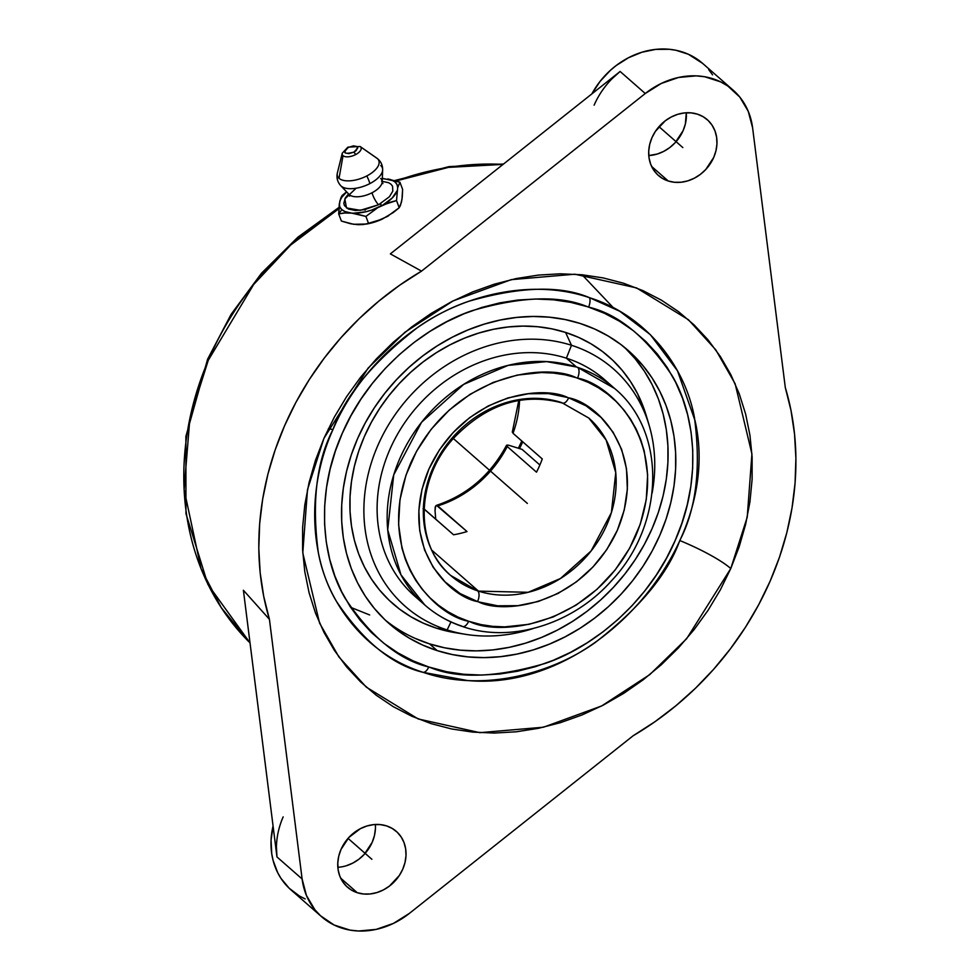 <?xml version="1.0" encoding="UTF-8"?>
<svg xmlns="http://www.w3.org/2000/svg" width="980" height="980" viewBox="0 0 980 980"><rect width="100%" height="100%" fill="white"/><g stroke="black" fill="none" stroke-linecap="round" stroke-linejoin="round"><path stroke-width="1.47" d="M477.566 601.585A8.661 4.214 -71.6 0 0 477.677 590.854A104.701 89.56 131.2 0 0 478.51 591.124L528.159 592.3L560.462 578.506L591.112 550.956L611.385 512.663L615.759 472.679L606.118 439.971L588.772 418.031A104.701 89.56 -48.8 0 1 598.241 540.923A104.701 89.56 -48.8 0 1 478.51 591.124L431.923 550.27L478.51 591.124A104.701 89.56 -48.8 0 1 477.677 590.854A8.661 4.214 108.4 0 1 477.566 601.585L478.473 601.879L477.566 601.585C448.411 596.465 397.182 545.039 428.726 469.494C462.781 394.622 541.732 384.479 567.751 397.537L548.543 393.617L528.355 393.74L507.971 397.917L488.175 405.977L469.702 417.627L453.274 432.401L439.505 449.747L428.946 469.004L421.976 489.437L418.864 510.262L419.734 530.682L424.56 549.915L433.148 567.236L445.165 581.973L460.159 593.574L477.566 601.585M588.772 418.031L562.557 403.086C523.234 392.306 487.011 403.907 453.887 437.913C415.226 479.575 414.516 545.921 450.714 575.481L477.677 590.854A104.701 89.56 -48.8 0 1 450.714 575.481A104.701 89.56 -48.8 0 1 441.245 452.576A104.701 89.56 -48.8 0 1 560.964 402.376A104.701 89.56 -48.8 0 1 561.81 402.658A8.661 4.214 -71.6 0 0 562.618 403.111A8.661 4.214 -71.6 0 0 568.657 397.831C597.812 402.952 649.042 454.377 617.498 529.923C583.443 604.795 504.492 614.938 478.473 601.879L497.681 605.799L517.869 605.677L538.253 601.5L558.049 593.439L576.522 581.789L592.949 567.016L606.718 549.67L617.278 530.413L624.248 509.98L627.359 489.155L626.49 468.734L621.663 449.502L613.076 432.18L601.059 417.443L586.065 405.843L568.657 397.831A8.661 4.214 108.4 0 1 562.618 403.111M522.72 441.809L519.51 448.558A126.518 108.217 131.2 0 0 522.72 441.809M424.818 605.003A143.974 123.149 -48.8 0 0 461.813 626.11A8.661 4.214 -71.6 0 0 462.621 626.563A8.661 4.214 -71.6 0 0 468.673 621.283L469.824 621.663C500.743 637.086 594.419 625.51 635.493 536.403C673.664 446.341 612.586 384.234 577.551 378.133A8.661 4.214 -71.6 0 0 577.673 367.39L614.656 388.509C667.086 431.898 664.771 524.815 611.324 580.956C572.884 624.223 511.144 643.444 462.56 626.538C448.436 621.822 435.855 614.632 424.818 605.003A143.974 123.149 -48.8 0 1 411.808 436.014A143.974 123.149 -48.8 0 1 576.436 366.986L566.379 358.178A143.974 123.149 131.2 0 0 401.751 427.207A143.974 123.149 131.2 0 0 414.773 596.183L424.818 605.003L400.979 574.856L387.713 529.898L393.715 474.933L421.559 422.27L463.699 384.368L508.13 365.381L546.583 361.608L576.436 366.986A143.974 123.149 -48.8 0 1 577.673 367.39A143.974 123.149 -48.8 0 1 614.656 388.509L604.611 379.689A143.974 123.149 131.2 0 0 566.379 358.178L571.487 345.279A157.915 135.081 131.2 0 0 377.827 445.52A157.915 135.081 131.2 0 0 447.125 629.932L450.959 621.957L447.125 629.932A157.915 135.081 -48.8 0 1 377.827 445.52A157.915 135.081 -48.8 0 1 571.487 345.279L565.57 332.428A164.064 140.336 131.2 0 0 364.364 436.566A164.064 140.336 131.2 0 0 436.37 628.155L447.125 629.932L436.37 628.155L423.287 623.158L410.963 616.788L399.497 609.095L389.011 600.164L379.603 590.082L371.359 578.947L364.376 566.857L358.692 553.933L354.393 540.298L351.502 526.089L350.044 511.438L350.044 496.48L351.502 481.376L354.393 466.26L358.692 451.278L364.364 436.566L371.359 422.282L379.591 408.562L388.999 395.528L399.485 383.315L410.951 372.033L423.287 361.791L436.357 352.69L450.053 344.813L464.251 338.247L478.791 333.053L493.553 329.268L508.375 326.952L523.136 326.095L537.677 326.732L551.863 328.851L565.57 332.428L578.641 337.414L590.977 343.796L602.443 351.477L612.929 360.407L622.337 370.489L630.569 381.637L637.564 393.727L646.236 415.594M587.449 306.728C559.531 295.078 521.017 296.413 471.87 310.758C424.095 326.928 368.554 371.984 342.363 433.123C314.874 493.834 321.82 559.151 345.18 598.388C370.991 637.024 398.848 659.895 428.762 666.988A8.661 4.214 108.2 0 1 423.201 672.354C392.172 665.004 363.237 641.3 336.373 601.255C312.032 560.597 304.572 492.818 332.98 429.534C360.211 365.369 418.607 318.047 468.71 301.301C520.233 286.479 560.523 285.278 589.556 297.712A8.661 4.214 108.2 0 1 588.576 307.095L587.449 306.728L588.576 307.095A8.661 4.214 -71.8 0 0 589.556 297.712C648.344 316.197 685.559 368.676 694.404 417.309C701.141 467.693 696.266 508.767 679.777 540.531C667.797 574.035 639.683 607.98 595.436 642.365C550.944 674.216 481.744 692.456 423.201 672.354C364.413 653.88 327.198 601.389 318.353 552.757C311.615 502.373 316.491 461.298 332.98 429.534A58.273 10.523 23.6 0 0 328.312 428.836A58.273 10.523 -156.4 0 1 332.98 429.534C344.948 396.043 373.062 362.098 417.321 327.7C461.813 295.85 531.013 277.61 589.556 297.712L619.727 311.236L650.352 334.67L677.486 370.808L695.077 420.788C723.669 545.774 594.983 692.517 467.338 680.512L423.201 672.354A8.661 4.214 -71.8 0 0 428.762 666.988L429.889 667.356C457.795 679.005 496.321 677.67 545.468 663.325C593.243 647.155 648.785 602.112 674.975 540.96C702.464 480.249 695.518 414.932 672.145 375.708C646.347 337.059 618.49 314.188 588.576 307.095L604.427 313.294L619.36 321.158L633.239 330.615L645.918 341.567L657.286 353.915L667.233 367.537L675.649 382.31L682.46 398.076L687.617 414.712L691.059 432.033L692.738 449.881L692.664 468.085L690.827 486.472L687.237 504.872L681.933 523.087L674.975 540.96L666.412 558.318L656.343 575.003L644.852 590.83L632.063 605.665L618.086 619.372L603.068 631.794L587.13 642.843L570.458 652.386L553.173 660.348L535.472 666.657L517.514 671.239L499.482 674.044L481.523 675.061L463.822 674.277L446.562 671.704L428.762 666.988L412.911 660.789L397.978 652.925L384.099 643.48L371.42 632.529L360.052 620.168L350.105 606.547L341.689 591.773L334.866 576.007L329.721 559.372L326.279 542.05L324.601 524.202L324.674 505.999L326.512 487.611L330.101 469.224L335.405 450.996L342.363 433.123L350.926 415.765L360.995 399.08L372.486 383.254L385.275 368.419L399.252 354.711L414.271 342.29L430.196 331.24L446.88 321.697L464.153 313.735L481.854 307.426L499.812 302.857L517.857 300.039L535.815 299.023L553.504 299.807L570.777 302.379L587.449 306.728M369.656 614.95L350.607 607.318M679.912 540.593A58.273 10.523 -156.4 0 1 730.774 568.535L747.226 517.207L751.93 453.924L735.123 383.731L715.768 349.823L688.438 319.737L636.547 287.912L574.856 274.204L511.229 279.655L453.066 300.909L404.899 332.281L368.088 368.137L323.939 438.329L334.352 417.064L346.614 396.618L360.628 377.214L376.247 359.011L393.311 342.216L411.674 326.965L431.151 313.416L451.547 301.693L472.679 291.918L494.337 284.175L516.313 278.541L538.4 275.086L560.376 273.812L582.034 274.768L603.166 277.916L623.562 283.232L643.039 290.68L661.402 300.162L678.466 311.615L694.085 324.907L708.099 339.925L720.361 356.512L730.774 374.519L739.226 393.764L745.633 414.062L749.945 435.23L752.113 457.048L752.113 479.318L749.945 501.809L745.633 524.325L739.226 546.644L730.774 568.535L720.374 589.813L708.099 610.246L694.097 629.65L678.479 647.854L661.414 664.648L643.052 679.899L623.574 693.448L603.178 705.171L582.047 714.947L560.389 722.689L538.412 728.324L516.325 731.791L494.349 733.052L472.691 732.097L451.56 728.948L431.163 723.632L411.686 716.184L393.323 706.702L376.247 695.249L360.64 681.958L346.626 666.939L334.364 650.352L323.951 632.345L315.499 613.1L309.092 592.802L304.78 571.634L302.612 549.817L302.612 527.546L304.78 505.055L309.08 482.54L315.499 460.22L323.939 438.329L307.487 489.657L302.783 552.941L319.59 623.133L338.958 657.041L366.287 687.127L418.178 718.952L479.869 732.66L543.484 727.209L601.659 705.955L649.814 674.583L686.637 638.727L730.774 568.535A58.273 10.523 23.6 0 0 681.566 541.266M582.083 274.768L613.321 307.708M338.933 207.454L297.834 237.221L261.525 273.2L231.133 314.286L207.613 359.182A8.661 1.605 23.2 0 0 208.275 360.297L189.887 418.362L184.093 489.461L201.047 568.67L221.186 607.551L250.023 642.905A288.083 246.421 131.2 0 1 208.275 360.297A8.661 1.605 -156.8 0 1 207.613 359.158L185.882 436.431L185.955 513.655L207.907 584.46L250.023 642.905M356.144 188.221L344.813 198.928L346.504 207.956L360.297 210.32L378.599 204.734A8.379 1.801 62.6 0 1 372.045 192.754A18.093 8.526 159.4 0 1 349.296 194.702L341.15 186.078A22.834 10.755 159.4 0 1 340.721 185.661L348.966 194.371A18.093 8.526 -20.6 0 0 349.296 194.702A18.093 8.526 -20.6 0 0 372.045 192.754A18.093 8.526 -20.6 0 0 382.188 181.888L382.653 169.895A22.834 10.755 159.4 0 1 369.852 183.615A10.633 2.291 -117.4 0 0 366.765 175.959A22.05 10.388 -20.6 0 0 377.3 158.527A22.05 10.388 -20.6 0 0 376.688 158.05L360.089 146.486A10.008 4.716 159.4 0 1 360.371 146.706A10.008 4.716 159.4 0 1 355.593 154.607A3.491 0.747 -117.4 0 0 353.878 152.133C359.868 146.498 358.055 144.918 348.439 147.368A3.491 0.747 -117.4 0 0 347.912 147.147A3.491 0.747 62.6 0 1 348.439 147.368L346.32 148.74L344.519 151.728L345.095 152.88L348.794 153.652L353.878 152.133L355.985 150.749L357.786 147.772L357.21 146.62L353.51 145.849L348.439 147.368C342.437 153.003 344.25 154.583 353.878 152.133A3.491 0.747 62.6 0 1 355.593 154.607A10.008 4.716 159.4 0 1 343.024 155.685A10.008 4.716 159.4 0 1 342.277 153.174L337.402 172.811A22.05 10.388 -20.6 0 0 339.043 178.323L343.024 155.685A10.008 4.716 159.4 0 1 342.192 153.738M382.604 168.903A22.834 10.755 159.4 0 1 369.852 183.615A22.834 10.755 159.4 0 1 341.15 186.078L349.296 194.702M513.018 433.295A104.701 89.56 131.2 0 0 519.547 400.281A104.701 89.56 -48.8 0 1 513.018 433.295L512.748 431.886L513.018 433.295L542.271 458.946L513.018 433.295M536.501 472.164A104.701 89.56 131.2 0 0 542.271 458.946A104.701 89.56 131.2 0 1 536.501 472.164L507.248 446.513L536.501 472.164M424.071 509.171A104.701 89.56 131.2 0 0 424.303 509.122L453.556 534.774A104.701 89.56 131.2 0 0 467.019 531.552L437.766 505.901A104.701 89.56 131.2 0 0 507.248 446.513L506.599 445.251L508.596 445.202L522.071 449.379L539.882 464.986L522.071 449.379L508.596 445.202L506.979 445.091L507.248 446.513A104.701 89.56 -48.8 0 1 437.766 505.901L436.517 505.374L435.561 506.133L435.047 510.874L435.243 506.979L436.517 505.374L435.561 506.133M419.942 600.434A143.974 123.149 -48.8 0 1 399.705 430.502A143.974 123.149 -48.8 0 1 566.379 358.178A143.974 123.149 -48.8 0 1 609.499 384.258M385.226 620.046A181.484 155.244 131.2 0 0 429.497 643.86L437.202 650.622A181.484 155.244 -48.8 0 1 389.011 623.501A181.484 155.244 -48.8 0 1 372.596 410.473A181.484 155.244 -48.8 0 1 580.135 323.461L564.982 319.517L549.278 317.177L533.193 316.466L516.864 317.41L500.462 319.982L484.132 324.16L468.048 329.917L452.356 337.181L437.19 345.879L422.723 355.948L409.089 367.28L396.41 379.762L384.809 393.274L374.409 407.692L365.295 422.882L357.553 438.673L351.281 454.941L346.516 471.515L343.319 488.248L341.714 504.957L341.714 521.495L343.319 537.702L346.516 553.431L351.281 568.51L357.565 582.806L365.295 596.183L374.409 608.507L384.822 619.654L396.41 629.54L409.101 638.041L422.735 645.085L437.202 650.622L452.356 654.567L468.06 656.906L484.145 657.617L500.474 656.673L516.877 654.101L533.193 649.924L549.29 644.166L564.982 636.902L580.135 628.205L594.603 618.135L608.249 606.804L620.928 594.321L632.529 580.809L642.929 566.391L652.043 551.201L659.773 535.411L666.057 519.143L670.822 502.569L674.02 485.835L675.624 469.126L675.624 452.589L674.02 436.382L670.81 420.653L666.057 405.573L659.773 391.277L652.043 377.9L642.929 365.577L632.517 354.429L620.916 344.543L608.237 336.042L594.603 328.998L580.135 323.461A181.484 155.244 -48.8 0 1 628.327 350.583A181.484 155.244 -48.8 0 1 644.73 563.61A181.484 155.244 -48.8 0 1 437.202 650.622L429.497 643.86A181.484 155.244 131.2 0 0 635.408 559.36A181.484 155.244 131.2 0 0 624.407 347.275M386.488 825.87A37.081 31.715 -48.8 0 1 396.337 831.408A37.081 31.715 -48.8 0 1 399.693 874.932A37.081 31.715 -48.8 0 1 357.284 892.719L340.66 878.129L357.284 892.719A37.081 31.715 -48.8 0 1 347.447 887.17A37.081 31.715 -48.8 0 1 344.09 843.645A37.081 31.715 -48.8 0 1 386.488 825.87L392.233 828.443L397.194 832.192L401.188 836.994L404.042 842.641L405.671 848.937L406.002 855.626L405.022 862.461L402.768 869.174L399.326 875.508L389.452 886.079L383.401 889.914L376.908 892.572L370.22 893.956L363.592 893.993L357.284 892.719L351.551 890.146L346.589 886.386L342.596 881.596L339.729 875.936L338.1 869.64L337.782 862.951L338.762 856.116L341.016 849.403L348.954 837.373L360.383 828.664L366.875 826.005L373.564 824.633L380.191 824.584L386.488 825.87M339.631 867.129L337.83 867.276A37.081 31.715 131.2 0 0 375.352 824.486M697.429 114.158A37.081 31.715 -48.8 0 1 707.278 119.695A37.081 31.715 -48.8 0 1 710.635 163.219A37.081 31.715 -48.8 0 1 668.225 180.994L651.602 166.416L668.225 180.994A37.081 31.715 -48.8 0 1 658.376 175.457A37.081 31.715 -48.8 0 1 655.032 131.933A37.081 31.715 -48.8 0 1 697.429 114.158L703.175 116.718L708.136 120.479L712.129 125.281L714.984 130.928L716.613 137.225L716.944 143.913L715.964 150.749L713.71 157.462L705.772 169.491L700.394 174.367L694.342 178.201L687.838 180.859L681.161 182.231L674.534 182.28L668.225 180.994L662.48 178.434L657.519 174.673L653.538 169.871L650.671 164.224L649.042 157.927L648.711 151.239L649.703 144.403L651.957 137.69L655.399 131.357L665.273 120.785L671.325 116.951L677.817 114.293L684.505 112.921L691.133 112.872L697.429 114.158M648.772 155.563A37.081 31.715 131.2 0 0 686.294 112.774L685.375 123.921L683.121 130.634L675.183 142.676L669.806 147.539L663.754 151.373L657.261 154.031L648.772 155.563M276.434 847.014L276.96 856.937L243.395 590.242L269.427 619.323A291.599 249.422 -48.8 0 1 421.547 271.129L390.346 253.881L620.12 71.467L612.12 78.657M503.059 164.395A288.083 246.421 131.2 0 0 396.177 180.945L448.424 167.372L503.059 164.395M338.847 208.752A288.083 246.421 131.2 0 0 208.275 360.297L253.698 284.457L290.656 245.049L338.847 208.752M594.113 105.179A76.342 65.305 -48.8 0 1 620.12 71.467L390.346 253.881L421.547 271.129L399.668 285.217L378.831 301.093L359.219 318.635L340.979 337.684L324.27 358.08L309.214 379.677L295.948 402.29L284.58 425.724L275.196 449.796L267.871 474.308L262.677 499.053L259.651 523.835L258.806 548.457L260.166 572.712L263.718 596.391L269.427 619.311L243.395 590.242L276.96 856.937L302.11 878.986L269.427 619.323L302.11 878.986L276.96 856.937A76.342 65.305 -48.8 0 1 283.171 816.891M380.804 204.612L380.007 204.122M365.075 210.161L365.503 209.23M409.444 913.348A76.342 65.305 -48.8 0 1 341.824 928.097A76.342 65.305 -48.8 0 1 321.55 916.692A76.342 65.305 -48.8 0 1 302.11 878.986L306.458 895.524L314.923 909.795L320.534 915.786L334.094 925.01L350.032 930.106L358.582 931L376.161 929.395L393.482 923.38L409.444 913.348L633.178 735.735L409.444 913.348M402.266 196.98L401.445 202.248L399.203 207.723L396.52 200.569L397.684 187.67L399.913 182.207L387.749 178.96A30.711 14.467 159.4 0 1 397.684 187.67L397.047 184.62L395.112 182.072L391.963 180.161L382.323 178.532A30.711 14.467 159.4 0 1 383.229 178.544L399.913 182.207L402.609 189.348L402.266 196.98M346.442 212.77L349.223 212.758A30.711 14.467 159.4 0 1 341.849 209.647L338.688 213.897L346.442 212.77M360.371 146.706L377.3 158.527L360.371 146.706A10.008 4.716 159.4 0 1 355.593 154.607A10.008 4.716 159.4 0 1 343.024 155.685L339.043 178.323A22.05 10.388 -20.6 0 0 366.765 175.959A22.05 10.388 -20.6 0 0 377.3 158.527M337.218 174.048A22.05 10.388 -20.6 0 0 339.043 178.323A22.05 10.388 -20.6 0 0 366.765 175.959A10.633 2.291 62.6 0 1 369.852 183.615A22.834 10.755 159.4 0 1 341.15 186.078M380.755 165.571A22.834 10.755 159.4 0 1 382.653 169.895C382.702 164.922 380.705 160.977 376.688 158.05M380.681 178.458A18.093 8.526 159.4 0 1 382.151 181.092A18.093 8.526 159.4 0 1 372.045 192.754A8.379 1.801 -117.4 0 0 378.599 204.734L364.376 209.708L355.373 210.48L348.365 209.022L344.421 205.567L343.809 203.24L345.413 197.838L348.537 193.93M366.422 224.053L382.188 219.14L393.433 212.427L399.203 207.723L396.52 200.569L389.66 202.395L377.851 207.613L365.908 216.421L368.59 223.563L365.908 216.421L353.731 213.175L343.772 212.979L338.688 213.897L339.288 204.048L340.844 197.887L342.094 195.535L346.553 191.823L342.094 195.535L339.852 200.998A30.711 14.467 159.4 0 1 346.663 191.945L341.714 197.372L339.852 200.998L338.688 213.897L341.849 209.647A30.711 14.467 159.4 0 1 339.288 204.048L339.913 207.099L341.849 209.647L344.997 211.558L365.908 216.421L377.851 207.613A30.711 14.467 159.4 0 1 353.731 213.175L365.528 211.839L371.763 210.051L382.923 204.992L392.159 198.058L397.121 190.72A30.711 14.467 159.4 0 1 382.923 204.992L396.52 200.569L397.684 187.67L399.913 182.207L402.609 189.348L402.008 199.197L400.452 205.371L399.203 207.723L387.259 216.519L375.45 221.737L363.519 224.481L358.068 224.702L350.571 223.746L341.383 221.051L338.688 213.897L341.383 221.051L353.547 224.285L366.581 224.028A30.711 14.467 -20.6 0 0 382.188 219.14L365.577 224.187M381.588 181.239L388.595 182.696L390.996 184.203L392.539 186.163L392.821 191.1L389.403 196.76L378.599 204.734M387.259 216.519A30.711 14.467 -20.6 0 0 388.46 215.808A30.711 14.467 -20.6 0 0 388.595 215.722M380.375 203.472L380.901 204.134M364.523 209.867L364.634 208.985M733.163 90.172A76.342 65.305 -48.8 0 1 752.615 127.878L748.255 111.34L739.802 97.069L727.76 85.983L720.619 81.855L704.694 76.758L696.143 75.864L678.552 77.469L661.231 83.484L645.269 93.517L421.547 271.117L645.269 93.517L620.12 71.467L645.269 93.517A76.342 65.305 -48.8 0 1 733.163 90.172L702.574 63.345A76.342 65.305 131.2 0 0 591.846 93.921L600.14 81.316L610.356 70.376L616.089 65.611L628.548 57.71L641.925 52.234L655.694 49.392L669.328 49.294L675.931 50.274L688.389 54.267L702.636 63.394M708.724 69.654L712.558 74.848M305.16 898.954L299.415 895.99L289.198 888.26L280.99 878.386L277.732 872.751L273.089 860.391L271.742 853.788L271.068 840.007L273.089 825.944M346.32 865.744L352.812 863.086L358.864 859.252L364.241 854.389L372.18 842.347L374.434 835.646L375.413 828.811M273.065 826.03A76.342 65.305 131.2 0 0 290.962 889.877L321.55 916.692M785.298 387.541A291.599 249.422 -48.8 0 1 633.178 735.735L655.057 721.648L675.882 705.772L695.506 688.23L713.746 669.181L730.455 648.772L745.511 627.188L758.777 604.574L770.145 581.14L779.529 557.069L786.854 532.557L792.048 507.799L795.074 483.018L795.907 458.395L794.547 434.152L791.007 410.473L785.298 387.541L752.615 127.878L785.298 387.541M415.03 638.335L429.497 643.86L444.663 647.817L460.355 650.157L476.439 650.867L492.769 649.924L509.171 647.351L525.501 643.162L541.585 637.417L557.289 630.152L572.443 621.443L586.91 611.385L600.544 600.054L613.223 587.571L624.824 574.06L635.236 559.641L644.35 544.451L652.08 528.649L658.352 512.393L663.117 495.807L666.314 479.085L667.919 462.376L667.919 445.839L666.314 429.62L663.117 413.903L658.352 398.823L652.067 384.527L644.338 371.151L635.224 358.827L624.824 347.667M460.747 633.46L436.37 628.155A164.064 140.336 131.2 0 0 455.651 632.749L465.696 634.354A157.915 135.081 -48.8 0 1 447.125 629.932A157.915 135.081 131.2 0 0 533.39 628.462A157.915 135.081 -48.8 0 1 465.696 634.354M649.103 425.185L646.2 415.447A164.064 140.336 131.2 0 0 565.57 332.428L571.487 345.279A157.915 135.081 -48.8 0 1 649.103 425.185A157.915 135.081 -48.8 0 1 652.104 493.075A157.915 135.081 131.2 0 0 571.487 345.279L566.379 358.178L576.436 366.986A143.974 123.149 -48.8 0 1 577.673 367.39A8.661 4.214 108.4 0 1 577.551 378.133L576.399 377.753C545.48 362.33 451.805 373.907 410.73 463.013C372.559 553.075 433.638 615.183 468.673 621.283A8.661 4.214 108.4 0 1 462.621 626.563M435.72 519.143L435.047 510.874L435.72 519.143M468.673 621.283L457.979 617.057L447.909 611.704L438.562 605.285L430.012 597.861L422.368 589.482L415.679 580.258L410.02 570.25L405.451 559.58L401.996 548.335L398.591 524.557L399.95 499.825L406.002 475.092L416.524 451.302L431.114 429.35L449.22 410.093L470.155 394.254L493.099 382.445L517.195 375.107L541.511 372.535L553.467 373.062L565.129 374.813L576.399 377.753L588.245 382.359L598.315 387.7L607.661 394.132L616.212 401.555L623.856 409.934L630.544 419.158L636.204 429.166L640.773 439.836L644.227 451.082L647.633 474.859L646.273 499.592L640.222 524.325L629.699 548.114L615.109 570.066L597.004 589.323L576.069 605.162L553.124 616.971L529.029 624.309L504.712 626.882L492.756 626.355L481.094 624.603L468.673 621.283M513.434 431.874L512.748 431.886M436.517 505.374L467.019 531.552A104.701 89.56 131.2 0 1 453.556 534.774L423.654 508.706M423.066 508.596L424.303 509.122M523.112 499.702L509.306 487.611M453.348 438.526L527.363 503.438M371.885 859.289L348.035 838.378M682.827 147.576L658.977 126.665M521.826 441.024L518.383 448.191M348.966 194.371L349.566 196.135L349.995 195.216M342.277 153.174L347.912 147.147L360.089 146.486M337.402 172.811C336.312 177.662 337.414 181.949 340.721 185.661M381.967 183.199L382.898 183.603L382.188 181.888M503.549 164.015L449.122 166.6L394.769 180.528M518.812 400.404L512.295 432.156M436.333 505.411C467.129 495.145 490.527 475.116 506.525 445.337"/></g></svg>
